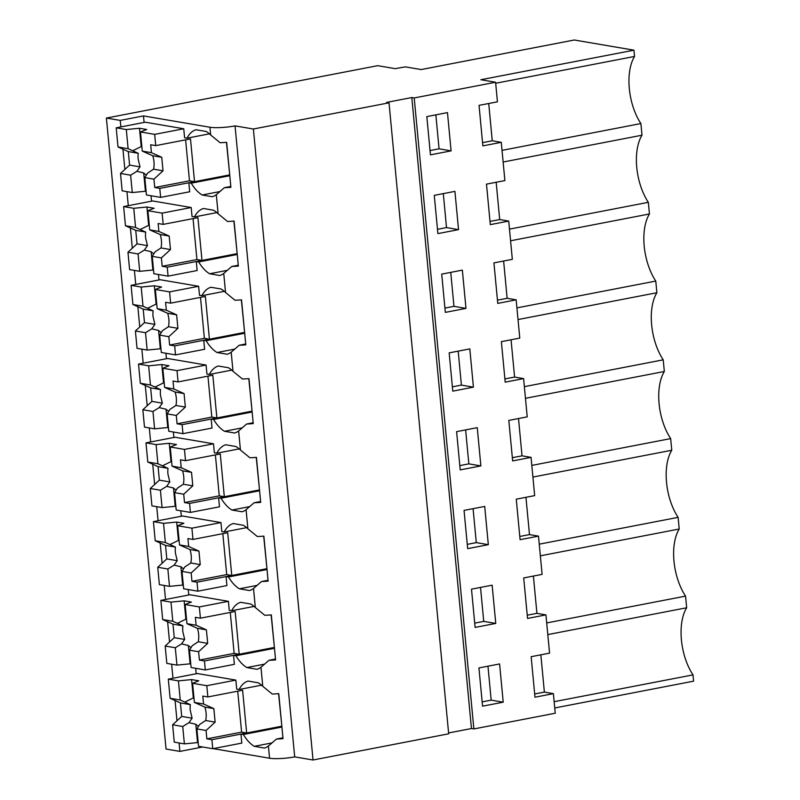 <?xml version="1.0" encoding="UTF-8"?>
<svg xmlns="http://www.w3.org/2000/svg" width="800" height="800" viewBox="0 0 800 800"><rect width="100%" height="100%" fill="white"/><g stroke="black" fill="none" stroke-linecap="round" stroke-linejoin="round"><path stroke-width="1.2" d="M144.1 122.43L143.48 115.92L209.92 127.24A18.32 2.96 174.6 0 0 235.05 125.89L294.69 756.88L313.03 760L448.67 733.81L389.02 102.82L386.62 102.41L411.81 97.54L471.45 728.53L448.59 732.95M471.45 728.53L473.86 728.94L414.21 97.95L411.81 97.54M414.21 97.95L495.59 82.24L497.44 101.82L479.04 105.37L482.86 145.88L501.27 142.32L504.89 180.58L486.48 184.13L490.31 224.64L508.72 221.08L512.33 259.34L493.93 262.89L497.76 303.4L516.16 299.84L519.78 338.1L501.37 341.65L505.2 382.16L523.61 378.6L527.22 416.86L508.82 420.41L512.65 460.92L531.05 457.37L532.76 475.37L534.67 495.62L516.26 499.18L520.09 539.68L538.5 536.13L542.11 574.38L523.71 577.94L527.54 618.44L545.94 614.89L547.65 632.89L549.56 653.14L531.15 656.7L534.98 697.2L553.39 693.65L555.24 713.23L473.86 728.94M503.21 702.19L499.59 663.94L478.94 667.93L482.56 706.18L503.21 702.19L491.18 700.14L482.15 701.89M471.5 589.16L475.11 627.42L495.76 623.43L492.14 585.18L471.5 589.16M449.16 352.88L469.81 348.89L473.42 387.15L452.78 391.14L449.16 352.88M434.27 195.36L454.92 191.37L458.53 229.63L437.89 233.61L434.27 195.36M480.87 465.91L460.22 469.9L456.61 431.64L477.25 427.66L480.87 465.91L468.84 463.86L459.82 465.61M465.98 308.39L462.36 270.13L441.72 274.12L445.33 312.38L465.98 308.39L453.95 306.34L444.93 308.08M451.09 150.87L430.44 154.85L426.83 116.6L447.47 112.61L451.09 150.87L439.06 148.82L430.04 150.56M464.05 510.4L484.7 506.42L488.32 544.67L467.67 548.66L464.05 510.4M496.17 182.26L499.7 219.55L508.72 221.08M503.62 261.02L507.14 298.31L516.16 299.84M511.06 339.78L514.59 377.07L523.61 378.6M518.51 418.54L522.03 455.83L531.05 457.37M525.95 497.3L529.48 534.59L538.5 536.13M533.4 576.06L536.92 613.35L545.94 614.89M540.85 654.83L544.37 692.11L553.39 693.65M495.59 82.24L480.88 79.73L633.95 50.17L634.55 56.45L495.69 83.26M488.73 103.5L492.25 140.78L501.27 142.32M490 221.4L499.7 219.55M497.45 300.16L507.14 298.31M504.89 378.92L514.59 377.07M512.34 457.69L522.03 455.83M519.78 536.45L529.48 534.59M527.23 615.21L536.92 613.35M534.67 693.97L544.37 692.11M554.74 707.97L693.6 681.16L693 674.88L554.15 701.69M547.81 634.59L686.66 607.77L685.56 596.12L546.7 622.93M693 674.88A44.39 22.53 79.1 0 1 686.66 607.77M540.36 555.83L679.22 529.01L678.11 517.36L539.26 544.17M685.56 596.12A44.39 22.53 79.1 0 1 679.22 529.01M532.92 477.07L671.77 450.25L670.67 438.6L531.81 465.41M678.11 517.36A44.39 22.53 79.1 0 1 671.77 450.25M525.47 398.31L664.33 371.49L663.22 359.83L524.37 386.65M670.67 438.6A44.39 22.53 79.1 0 1 664.33 371.49M518.03 319.55L656.88 292.73L655.78 281.07L516.92 307.89M663.22 359.83A44.39 22.53 79.1 0 1 656.88 292.73M510.58 240.78L649.44 213.97L648.33 202.31L509.48 229.13M655.78 281.07A44.39 22.53 79.1 0 1 649.44 213.97M503.14 162.02L641.99 135.21L640.89 123.55L502.03 150.37M648.33 202.31A44.39 22.53 79.1 0 1 641.99 135.21M640.89 123.55A44.39 22.53 79.1 0 1 634.55 56.45M482.56 142.64L492.25 140.78M202.69 746.99L179.88 751.4L166.05 749.04L106.4 118.06L377.68 65.67L395.17 68.65L405.39 66.87L421.19 69.56L574.27 40L633.95 50.17M229.81 175.73L191.25 183.18A41.51 21.07 -100.9 0 0 202.16 195L212.33 196.73A41.53 21.08 -100.9 0 0 216.3 194.66L218.1 213.74L227.53 221.47A18.32 2.96 174.6 0 0 234.09 221.08L238.35 266.08A18.32 2.96 174.6 0 1 231.79 266.47L223.74 273.42L225.55 292.51L234.98 300.23A18.32 2.96 174.6 0 0 241.54 299.84L245.79 344.84A18.32 2.96 174.6 0 1 239.23 345.24L231.19 352.18L232.99 371.27L242.42 378.99A18.32 2.96 174.6 0 0 248.98 378.6L253.24 423.6A18.32 2.96 174.6 0 1 246.68 424L238.63 430.94L240.44 450.03L249.87 457.75A18.32 2.96 174.6 0 0 256.43 457.36L260.68 502.37A18.32 2.96 174.6 0 1 254.12 502.76L246.08 509.7L247.88 528.79L257.31 536.51A18.32 2.96 174.6 0 0 263.87 536.12L268.13 581.13A18.32 2.96 174.6 0 1 261.57 581.52L253.52 588.47L255.33 607.55L264.76 615.27A18.32 2.96 174.6 0 0 271.32 614.88L275.57 659.89A18.32 2.96 174.6 0 1 269.01 660.28L260.97 667.23L262.77 686.31L272.2 694.03A18.32 2.96 174.6 0 0 278.76 693.64L283.02 738.65A18.32 2.96 174.6 0 1 276.46 739.04L282.94 737.79M281.92 727.06L243.37 734.5A41.51 21.07 -100.9 0 0 254.27 746.32L264.44 748.06A41.53 21.08 -100.9 0 0 268.41 745.99L276.46 739.04M294.69 756.88A18.32 2.96 174.6 0 1 269.57 758.23L213.18 748.62M209.92 127.24L210.66 134.98L220.09 142.71A18.32 2.96 174.6 0 0 226.65 142.31L230.9 187.32A18.32 2.96 174.6 0 1 224.34 187.71L230.82 186.46M216.3 194.66L224.34 187.71M243.37 734.5L240.96 734.09L241.81 743.09L212.75 748.71L211.9 739.71L206.85 738.85L206.06 730.49L196.9 728.93L199.69 724.46L205.67 720.51A15.07 7.65 -100.9 0 0 206.09 713.05A15.07 7.65 -100.9 0 0 204.89 707.09L213.85 708.62L215.13 722.12L205.67 720.51M262.77 686.31A41.53 21.08 -100.9 0 0 258.27 682.8L248.1 681.07A41.51 21.07 -100.9 0 0 239.11 689.5L236.71 689.09L235.86 680.09L197.38 673.53L168.31 679.14L170.12 698.3L180.42 702.93L190.35 704.62A15.07 7.65 -100.9 0 0 190.26 710.36L192.12 718.2L181.7 716.43L180.42 702.93M230.28 612.42L234.15 653.37L199.4 660.08L198.61 651.73L207.69 643.36L198.23 641.75L192.25 645.7L189.46 650.17L191.1 667.53L205.3 669.95L234.37 664.33L233.52 655.33L235.92 655.74A41.51 21.07 -100.9 0 0 246.83 667.56L257 669.3A41.53 21.08 -100.9 0 0 260.97 667.23M255.33 607.55A41.53 21.08 -100.9 0 0 250.83 604.04L240.66 602.3A41.51 21.07 -100.9 0 0 231.67 610.74L229.26 610.33L228.41 601.32L189.93 594.77L160.87 600.38L162.68 619.54L172.98 624.16L182.91 625.86A15.07 7.65 -100.9 0 0 182.82 631.6L184.68 639.44L174.26 637.67L172.98 624.16M222.83 533.66L226.71 574.61L191.96 581.32L191.17 572.97L200.24 564.6L190.78 562.99L184.8 566.94L182.01 571.41L183.65 588.77L197.86 591.19L226.92 585.57L226.07 576.57L228.48 576.98A41.51 21.07 -100.9 0 0 239.38 588.8L249.55 590.54A41.53 21.08 -100.9 0 0 253.52 588.47M247.88 528.79A41.53 21.08 -100.9 0 0 243.38 525.28L233.21 523.54A41.51 21.07 -100.9 0 0 224.22 531.97L221.82 531.57L220.97 522.56L182.49 516.01L153.42 521.62L155.23 540.78L165.53 545.4L175.46 547.09A15.07 7.65 -100.9 0 0 175.37 552.84L177.23 560.68L166.81 558.91L165.53 545.4M215.39 454.9L219.26 495.85L184.51 502.56L183.72 494.21L192.8 485.84L183.33 484.23L177.36 488.18L174.57 492.65L176.21 510L190.41 512.42L219.48 506.81L218.63 497.81L221.03 498.22A41.51 21.07 -100.9 0 0 231.94 510.04L242.11 511.77A41.53 21.08 -100.9 0 0 246.08 509.7M240.44 450.03A41.53 21.08 -100.9 0 0 235.94 446.51L225.77 444.78A41.51 21.07 -100.9 0 0 216.78 453.21L214.37 452.8L213.52 443.8L175.04 437.25L145.98 442.86L147.79 462.02L158.09 466.64L168.02 468.33A15.07 7.65 -100.9 0 0 167.93 474.07L169.79 481.92L159.37 480.14L158.09 466.64M207.94 376.14L211.82 417.09L177.07 423.8L176.28 415.45L185.35 407.08L175.89 405.47L169.91 409.42L167.12 413.89L168.76 431.24L182.97 433.66L212.03 428.05L211.18 419.05L213.59 419.46A41.51 21.07 -100.9 0 0 224.49 431.28L234.66 433.01A41.53 21.08 -100.9 0 0 238.63 430.94M232.99 371.27A41.53 21.08 -100.9 0 0 228.49 367.75L218.32 366.02A41.51 21.07 -100.9 0 0 209.33 374.45L206.93 374.04L206.08 365.04L167.6 358.49L138.53 364.1L140.34 383.26L150.64 387.88L160.57 389.57A15.07 7.65 -100.9 0 0 160.48 395.31L162.34 403.16L151.92 401.38L150.64 387.88M200.5 297.38L204.37 338.33L169.62 345.04L168.83 336.68L177.91 328.32L168.44 326.71L162.47 330.66L159.68 335.12L161.32 352.48L175.52 354.9L204.59 349.29L203.74 340.29L206.14 340.7A41.51 21.07 -100.9 0 0 217.05 352.52L227.22 354.25A41.53 21.08 -100.9 0 0 231.19 352.18M225.55 292.51A41.53 21.08 -100.9 0 0 221.05 288.99L210.88 287.26A41.51 21.07 -100.9 0 0 201.89 295.69L199.48 295.28L198.63 286.28L160.15 279.72L131.09 285.34L132.9 304.49L143.2 309.12L153.13 310.81A15.07 7.65 -100.9 0 0 153.04 316.55L154.9 324.4L144.48 322.62L143.2 309.12M193.05 218.62L196.93 259.57L162.18 266.28L161.39 257.92L170.46 249.56L161 247.94L155.02 251.9L152.23 256.36L153.87 273.72L168.08 276.14L197.14 270.53L196.29 261.53L198.7 261.94A41.51 21.07 -100.9 0 0 209.6 273.76L219.77 275.49A41.53 21.08 -100.9 0 0 223.74 273.42M218.1 213.74A41.53 21.08 -100.9 0 0 213.6 210.23L203.43 208.5A41.51 21.07 -100.9 0 0 194.44 216.93L192.04 216.52L191.19 207.52L152.71 200.96L123.64 206.58L125.45 225.73L135.75 230.36L145.68 232.05A15.07 7.65 -100.9 0 0 145.59 237.79L147.45 245.64L137.03 243.86L135.75 230.36M191.25 183.18L188.85 182.77L189.7 191.77L160.63 197.38L159.78 188.38L154.73 187.52L153.94 179.16L144.79 177.6L147.58 173.14L153.55 169.18A15.07 7.65 -100.9 0 0 153.97 161.73A15.07 7.65 -100.9 0 0 152.77 155.77L161.74 157.29L163.02 170.8L153.55 169.18M210.66 134.98A41.53 21.08 -100.9 0 0 206.16 131.47L195.99 129.74A41.51 21.07 -100.9 0 0 187 138.17L184.59 137.76L183.74 128.76L145.26 122.2L116.2 127.82L118.01 146.97L128.31 151.6L138.24 153.29A15.07 7.65 -100.9 0 0 138.15 159.03L140.01 166.88L129.58 165.1L128.31 151.6M196.21 673.75L195.7 668.31M188.77 594.99L188.25 589.55M181.32 516.23L180.81 510.79M173.88 437.47L173.36 432.03M166.43 358.71L165.92 353.27M158.99 279.95L158.47 274.51M151.54 201.19L151.03 195.74M120.85 126.92L120.23 120.41L143.48 115.92M179.88 751.4L179.08 742.97M176.98 720.78L175.07 700.52M172.96 678.24L171.64 664.21M169.54 642.02L167.62 621.76M165.52 599.48L164.19 585.45M162.09 563.26L160.18 543M158.07 520.72L156.75 506.69M154.65 484.49L152.73 464.24M150.63 441.96L149.3 427.93M147.2 405.73L145.29 385.48M143.18 363.2L141.86 349.17M139.76 326.97L137.84 306.72M135.74 284.44L134.41 270.41M132.31 248.21L130.4 227.95M128.29 205.68L126.96 191.64M124.87 169.45L122.95 149.19M106.4 118.06L120.23 120.41M238.27 265.22L231.79 266.47M245.71 343.98L239.23 345.24M253.16 422.75L246.68 424M260.6 501.51L254.12 502.76M268.05 580.27L261.57 581.52M275.49 659.03L269.01 660.28M488.32 544.67L476.29 542.62L467.26 544.37M476.29 542.62L473.08 508.66M439.06 148.82L435.85 114.85M453.95 306.34L450.74 272.38M468.84 463.86L465.63 429.9M458.53 229.63L446.51 227.58L437.48 229.32M446.51 227.58L443.3 193.62M473.42 387.15L461.4 385.1L452.37 386.84M461.4 385.1L458.19 351.14M495.76 623.43L483.73 621.38L474.71 623.13M483.73 621.38L480.52 587.42M491.18 700.14L487.97 666.18M229.73 174.94L226.46 142.33M281.85 726.27L278.57 693.66M274.4 647.51L271.13 614.9M266.96 568.75L263.68 536.14M259.51 489.99L256.24 457.38M252.07 411.22L248.79 378.61M244.62 332.46L241.35 299.85M237.18 253.7L233.9 221.09M209.41 133.84L187 138.17M188.85 182.77L229.54 174.91M220.04 191.54L202.16 195M216.86 212.6L194.44 216.93M196.29 261.53L236.98 253.67M198.7 261.94L237.25 254.49M227.49 270.3L209.6 273.76M224.3 291.36L201.89 295.69M203.74 340.29L244.43 332.43M206.14 340.7L244.7 333.25M234.93 349.06L217.05 352.52M231.75 370.12L209.33 374.45M211.18 419.05L251.87 411.19M213.59 419.46L252.14 412.01M242.38 427.83L224.49 431.28M239.19 448.89L216.78 453.21M218.63 497.81L259.32 489.95M221.03 498.22L259.59 490.77M249.83 506.59L231.94 510.04M246.64 527.65L224.22 531.97M226.07 576.57L266.76 568.71M228.48 576.98L267.03 569.54M257.27 585.35L239.38 588.8M254.08 606.41L231.67 610.74M233.52 655.33L274.21 647.47M235.92 655.74L274.48 648.3M264.72 664.11L246.83 667.56M261.53 685.17L239.11 689.5M240.96 734.09L281.65 726.24M272.16 742.87L254.27 746.32M313.03 760L253.38 129.01L235.05 125.89M389.02 102.82L253.38 129.01M206.06 730.49L215.13 722.12M211.9 739.71L246.65 733L242.61 690.24L207.86 696.95L202.81 696.09L203.55 704L213.85 708.62M237.72 691.18L241.6 732.14L206.85 738.85M203.55 704L194.4 702.44L204.89 707.09M185.2 701.9L193.32 697.92L191.59 679.59L178.43 680.87L180.24 700.02L190.35 704.62M193.93 697.46A15.07 7.65 -100.9 0 0 193.32 697.92M182.74 726.52L172.63 724.79L174.27 742.15L184.38 743.88L182.74 726.52L189 722.64L195.81 724.27A15.07 7.65 -100.9 0 0 198.59 726.23M189 722.64L192.12 718.2M212.75 748.71L198.54 746.29L196.9 728.93M246.65 733L241.6 732.14M207.86 696.95L206.79 685.7L192.59 683.28L194.4 702.44M191.59 679.59L198.8 680.82L192.59 683.28M180.24 700.02L170.12 698.3M172.63 724.79L181.7 716.43M184.38 743.88L197.54 742.6L195.81 724.27M197.54 742.6L198.2 742.71M206.79 685.7L235.86 680.09M178.43 680.87L168.31 679.14M207.69 643.36L206.41 629.86L197.44 628.33A15.07 7.65 -100.9 0 1 198.64 634.29A15.07 7.65 -100.9 0 1 198.23 641.75M198.61 651.73L189.46 650.17M205.3 669.95L204.45 660.95L239.2 654.23L235.16 611.48L200.41 618.19L195.36 617.33L196.11 625.23L206.41 629.86M196.11 625.23L186.95 623.68L197.44 628.33M177.75 623.14L185.88 619.15L184.14 600.83L170.98 602.11L172.79 621.26L182.91 625.86M186.48 618.7A15.07 7.65 -100.9 0 0 185.88 619.15M175.3 647.76L165.18 646.03L166.82 663.39L176.94 665.11L175.3 647.76L181.55 643.88L188.37 645.51A15.07 7.65 -100.9 0 0 191.14 647.47M181.55 643.88L184.68 639.44M204.45 660.95L199.4 660.08M239.2 654.23L234.15 653.37M200.41 618.19L199.35 606.94L185.14 604.52L186.95 623.68M184.14 600.83L191.36 602.06L185.14 604.52M172.79 621.26L162.68 619.54M165.18 646.03L174.26 637.67M176.94 665.11L190.1 663.83L188.37 645.51M190.1 663.83L190.76 663.95M199.35 606.94L228.41 601.32M170.98 602.11L160.87 600.38M200.24 564.6L198.96 551.1L190 549.57A15.07 7.65 -100.9 0 1 191.2 555.53A15.07 7.65 -100.9 0 1 190.78 562.99M191.17 572.97L182.01 571.41M197.86 591.19L197.01 582.18L231.76 575.47L227.71 532.72L192.97 539.43L187.92 538.57L188.66 546.47L198.96 551.1M188.66 546.47L179.51 544.91L190 549.57M170.31 544.38L178.43 540.39L176.7 522.06L163.54 523.34L165.35 542.5L175.46 547.09M179.04 539.94A15.07 7.65 -100.9 0 0 178.43 540.39M167.85 569L157.74 567.27L159.38 584.63L169.49 586.35L167.85 569L174.11 565.12L180.92 566.75A15.07 7.65 -100.9 0 0 183.7 568.71M174.11 565.12L177.23 560.68M197.01 582.18L191.96 581.32M231.76 575.47L226.71 574.61M192.97 539.43L191.9 528.18L177.7 525.76L179.51 544.91M176.7 522.06L183.91 523.29L177.7 525.76M165.35 542.5L155.23 540.78M157.74 567.27L166.81 558.91M169.49 586.35L182.65 585.07L180.92 566.75M182.65 585.07L183.31 585.19M191.9 528.18L220.97 522.56M163.54 523.34L153.42 521.62M192.8 485.84L191.52 472.34L182.55 470.81A15.07 7.65 -100.9 0 1 183.75 476.77A15.07 7.65 -100.9 0 1 183.33 484.23M183.72 494.21L174.57 492.65M190.41 512.42L189.56 503.42L224.31 496.71L220.27 453.96L185.52 460.67L180.47 459.81L181.22 467.71L191.52 472.34M181.22 467.71L172.06 466.15L182.55 470.81M162.86 465.62L170.99 461.63L169.25 443.3L156.09 444.58L157.9 463.74L168.02 468.33M171.59 461.18A15.07 7.65 -100.9 0 0 170.99 461.63M160.41 490.23L150.29 488.51L151.93 505.87L162.05 507.59L160.41 490.23L166.66 486.36L173.48 487.98A15.07 7.65 -100.9 0 0 176.25 489.95M166.66 486.36L169.79 481.92M189.56 503.42L184.51 502.56M224.31 496.71L219.26 495.85M185.52 460.67L184.46 449.42L170.25 447L172.06 466.15M169.25 443.3L176.47 444.53L170.25 447M157.9 463.74L147.79 462.02M150.29 488.51L159.37 480.14M162.05 507.59L175.21 506.31L173.48 487.98M175.21 506.31L175.87 506.42M184.46 449.42L213.52 443.8M156.09 444.58L145.98 442.86M185.35 407.08L184.07 393.58L175.11 392.05A15.07 7.65 -100.9 0 1 176.3 398.01A15.07 7.65 -100.9 0 1 175.89 405.47M176.28 415.45L167.12 413.89M182.97 433.66L182.12 424.66L216.87 417.95L212.82 375.2L178.08 381.91L173.02 381.05L173.77 388.95L184.07 393.58M173.77 388.95L164.62 387.39L175.11 392.05M155.42 386.86L163.54 382.87L161.81 364.54L148.65 365.82L150.46 384.98L160.57 389.57M164.15 382.42A15.07 7.65 -100.9 0 0 163.54 382.87M152.96 411.47L142.85 409.75L144.49 427.11L154.6 428.83L152.96 411.47L159.22 407.6L166.03 409.22A15.07 7.65 -100.9 0 0 168.81 411.19M159.22 407.6L162.34 403.16M182.12 424.66L177.07 423.8M216.87 417.95L211.82 417.09M178.08 381.91L177.01 370.65L162.81 368.23L164.62 387.39M161.81 364.54L169.02 365.77L162.81 368.23M150.46 384.98L140.34 383.26M142.85 409.75L151.92 401.38M154.6 428.83L167.76 427.55L166.03 409.22M167.76 427.55L168.42 427.66M177.01 370.65L206.08 365.04M148.65 365.82L138.53 364.1M177.91 328.32L176.63 314.82L167.66 313.29A15.07 7.65 -100.9 0 1 168.86 319.25A15.07 7.65 -100.9 0 1 168.44 326.71M168.83 336.68L159.68 335.12M175.52 354.9L174.67 345.9L209.42 339.19L205.38 296.43L170.63 303.15L165.58 302.28L166.33 310.19L176.63 314.82M166.33 310.19L157.17 308.63L167.66 313.29M147.97 308.1L156.1 304.11L154.36 285.78L141.2 287.06L143.01 306.22L153.13 310.81M156.7 303.66A15.07 7.65 -100.9 0 0 156.1 304.11M145.52 332.71L135.4 330.99L137.04 348.35L147.16 350.07L145.52 332.71L151.77 328.84L158.59 330.46A15.07 7.65 -100.9 0 0 161.36 332.43M151.77 328.84L154.9 324.4M174.67 345.9L169.62 345.04M209.42 339.19L204.37 338.33M170.63 303.15L169.57 291.89L155.36 289.47L157.17 308.63M154.36 285.78L161.58 287.01L155.36 289.47M143.01 306.22L132.9 304.49M135.4 330.99L144.48 322.62M147.16 350.07L160.32 348.79L158.59 330.46M160.32 348.79L160.98 348.9M169.57 291.89L198.63 286.28M141.2 287.06L131.09 285.34M170.46 249.56L169.18 236.05L160.22 234.53A15.07 7.65 -100.9 0 1 161.41 240.49A15.07 7.65 -100.9 0 1 161 247.94M161.39 257.92L152.23 256.36M168.08 276.14L167.23 267.14L201.98 260.43L197.93 217.67L163.19 224.38L158.13 223.52L158.88 231.43L169.18 236.05M158.88 231.43L149.73 229.87L160.22 234.53M140.53 229.33L148.65 225.35L146.92 207.02L133.76 208.3L135.57 227.46L145.68 232.05M149.26 224.9A15.07 7.65 -100.9 0 0 148.65 225.35M138.07 253.95L127.96 252.23L129.6 269.59L139.71 271.31L138.07 253.95L144.33 250.08L151.14 251.7A15.07 7.65 -100.9 0 0 153.92 253.67M144.33 250.08L147.45 245.64M167.23 267.14L162.18 266.28M201.98 260.43L196.93 259.57M163.19 224.38L162.12 213.13L147.92 210.71L149.73 229.87M146.92 207.02L154.13 208.25L147.92 210.71M135.57 227.46L125.45 225.73M127.96 252.23L137.03 243.86M139.71 271.31L152.87 270.03L151.14 251.7M152.87 270.03L153.53 270.14M162.12 213.13L191.19 207.52M133.76 208.3L123.64 206.58M153.94 179.16L163.02 170.8M159.78 188.38L194.53 181.67L190.49 138.91L155.74 145.62L150.69 144.76L151.44 152.67L161.74 157.29M185.61 139.85L189.48 180.81L154.73 187.52M151.44 152.67L142.28 151.11L152.77 155.77M133.08 150.57L141.2 146.59L139.47 128.26L126.31 129.54L128.12 148.7L138.24 153.29M141.81 146.14A15.07 7.65 -100.9 0 0 141.2 146.59M130.63 175.19L120.51 173.47L122.15 190.82L132.27 192.55L130.63 175.19L136.88 171.31L143.7 172.94A15.07 7.65 -100.9 0 0 146.47 174.9M136.88 171.31L140.01 166.88M160.63 197.38L146.43 194.96L144.79 177.6M194.53 181.67L189.48 180.81M155.74 145.62L154.68 134.37L140.47 131.95L142.28 151.11M139.47 128.26L146.69 129.49L140.47 131.95M128.12 148.7L118.01 146.97M120.51 173.47L129.58 165.1M132.27 192.55L145.43 191.27L143.7 172.94M145.43 191.27L146.09 191.38M154.68 134.37L183.74 128.76M126.31 129.54L116.2 127.82M268.41 745.99L269.57 758.23"/></g></svg>
